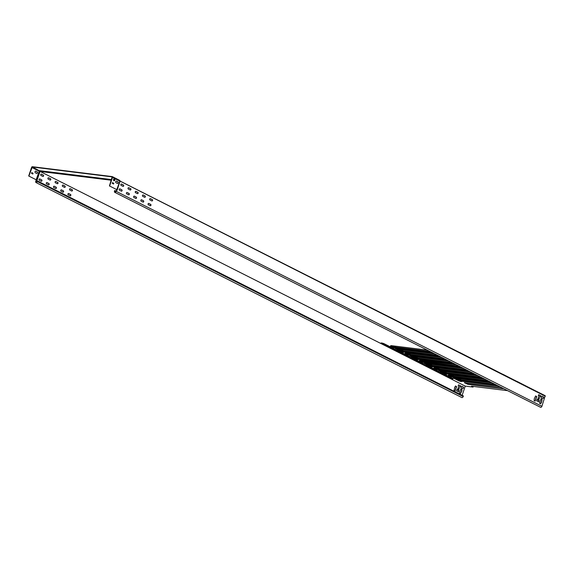 <?xml version="1.0" encoding="UTF-8"?>
<svg xmlns="http://www.w3.org/2000/svg" width="574" height="574" viewBox="0 0 574 574"><rect width="100%" height="100%" fill="white"/><g stroke="black" fill="none" stroke-linecap="round" stroke-linejoin="round"><path stroke-width="0.86" d="M35.631 171.081A0.875 0.66 -82.9 0 1 35.703 171.109L36.908 171.719A0.875 0.66 -82.9 0 1 36.628 173.405M37.439 172.867A0.875 0.66 -82.9 0 1 36.564 173.377L35.351 172.767A0.875 0.66 -82.9 0 1 35.904 171.138L37.109 171.748A0.875 0.66 -82.9 0 1 37.439 172.867M117.354 183.4A0.875 0.66 97.1 0 0 117.634 181.714L116.429 181.104A0.875 0.66 97.1 0 0 116.357 181.075M118.165 182.855A0.875 0.66 -82.9 0 1 117.29 183.371L116.077 182.762A0.875 0.66 -82.9 0 1 116.63 181.126L117.835 181.736A0.875 0.66 -82.9 0 1 118.165 182.855M150.252 205.736A0.718 0.545 97.1 0 0 150.46 204.351L148.616 203.418A0.718 0.545 97.1 0 0 148.58 203.404M150.933 205.298A0.718 0.545 -82.9 0 1 150.209 205.722L148.365 204.789A0.718 0.545 -82.9 0 1 148.817 203.447L150.661 204.38A0.718 0.545 -82.9 0 1 150.933 205.298M143.034 202.091A0.718 0.545 97.1 0 0 143.242 200.706L141.398 199.774A0.718 0.545 97.1 0 0 141.355 199.759M143.715 201.653A0.718 0.545 -82.9 0 1 142.991 202.077L141.147 201.144A0.718 0.545 -82.9 0 1 141.599 199.802L143.443 200.735A0.718 0.545 -82.9 0 1 143.715 201.653M135.808 198.446A0.718 0.545 97.1 0 0 136.024 197.061L134.18 196.129A0.718 0.545 97.1 0 0 134.137 196.114M136.497 198.008A0.718 0.545 -82.9 0 1 135.773 198.432L133.929 197.499A0.718 0.545 -82.9 0 1 134.381 196.157L136.225 197.09A0.718 0.545 -82.9 0 1 136.497 198.008M128.59 194.801A0.718 0.545 97.1 0 0 128.806 193.416L126.962 192.484A0.718 0.545 97.1 0 0 126.919 192.469M129.279 194.364A0.718 0.545 -82.9 0 1 128.554 194.787L126.71 193.854A0.718 0.545 -82.9 0 1 127.163 192.512L129.007 193.445A0.718 0.545 -82.9 0 1 129.279 194.364M121.372 191.156A0.718 0.545 97.1 0 0 121.588 189.772L119.744 188.839A0.718 0.545 97.1 0 0 119.701 188.824M122.061 190.719A0.718 0.545 -82.9 0 1 121.336 191.142L119.485 190.209A0.718 0.545 -82.9 0 1 119.944 188.868L121.788 189.8A0.718 0.545 -82.9 0 1 122.061 190.719M151.866 200.943A0.718 0.545 97.1 0 0 152.074 199.551L150.23 198.618A0.718 0.545 97.1 0 0 150.194 198.604M152.548 200.498A0.718 0.545 -82.9 0 1 151.823 200.922L149.979 199.989A0.718 0.545 -82.9 0 1 150.431 198.647L152.275 199.58A0.718 0.545 -82.9 0 1 152.548 200.498M144.648 197.298A0.718 0.545 97.1 0 0 144.856 195.906L143.012 194.973A0.718 0.545 97.1 0 0 142.976 194.959M145.33 196.853A0.718 0.545 -82.9 0 1 144.605 197.277L142.761 196.344A0.718 0.545 -82.9 0 1 143.213 195.002L145.057 195.935A0.718 0.545 -82.9 0 1 145.33 196.853M137.43 193.653A0.718 0.545 97.1 0 0 137.638 192.261L135.794 191.336A0.718 0.545 97.1 0 0 135.751 191.314M138.112 193.208A0.718 0.545 -82.9 0 1 137.387 193.632L135.543 192.699A0.718 0.545 -82.9 0 1 135.995 191.357L137.839 192.29A0.718 0.545 -82.9 0 1 138.112 193.208M130.205 190.008A0.718 0.545 97.1 0 0 130.42 188.616L128.576 187.691A0.718 0.545 97.1 0 0 128.533 187.669M130.894 189.571A0.718 0.545 -82.9 0 1 130.169 189.987L128.325 189.054A0.718 0.545 -82.9 0 1 128.777 187.712L130.621 188.645A0.718 0.545 -82.9 0 1 130.894 189.571M70.128 195.82A0.718 0.545 97.1 0 0 70.337 194.435L68.493 193.503A0.718 0.545 97.1 0 0 68.457 193.488M70.81 195.382A0.718 0.545 -82.9 0 1 70.085 195.806L68.241 194.873A0.718 0.545 -82.9 0 1 68.693 193.531L70.537 194.464A0.718 0.545 -82.9 0 1 70.81 195.382M62.91 192.175A0.718 0.545 97.1 0 0 63.118 190.79L61.275 189.858A0.718 0.545 97.1 0 0 61.231 189.843M63.592 191.738A0.718 0.545 -82.9 0 1 62.867 192.161L61.023 191.228A0.718 0.545 -82.9 0 1 61.475 189.886L63.319 190.819A0.718 0.545 -82.9 0 1 63.592 191.738M55.685 188.53A0.718 0.545 97.1 0 0 55.9 187.146L54.056 186.213A0.718 0.545 97.1 0 0 54.013 186.198M56.374 188.093A0.718 0.545 -82.9 0 1 55.649 188.516L53.805 187.583A0.718 0.545 -82.9 0 1 54.257 186.241L56.101 187.174A0.718 0.545 -82.9 0 1 56.374 188.093M48.467 184.885A0.718 0.545 97.1 0 0 48.682 183.501L46.838 182.568A0.718 0.545 97.1 0 0 46.795 182.554M49.156 184.448A0.718 0.545 -82.9 0 1 48.431 184.871L46.587 183.938A0.718 0.545 -82.9 0 1 47.039 182.597L48.883 183.529A0.718 0.545 -82.9 0 1 49.156 184.448M41.249 181.24A0.718 0.545 97.1 0 0 41.464 179.856L39.62 178.923A0.718 0.545 97.1 0 0 39.577 178.909M41.938 180.803A0.718 0.545 -82.9 0 1 41.213 181.226L39.369 180.293A0.718 0.545 -82.9 0 1 39.821 178.952L41.665 179.884A0.718 0.545 -82.9 0 1 41.938 180.803M71.743 191.02A0.718 0.545 97.1 0 0 71.951 189.635L70.107 188.703A0.718 0.545 97.1 0 0 70.071 188.688M72.424 190.582A0.718 0.545 -82.9 0 1 71.7 191.006L69.856 190.073A0.718 0.545 -82.9 0 1 70.308 188.731L72.152 189.664A0.718 0.545 -82.9 0 1 72.424 190.582M64.525 187.375A0.718 0.545 97.1 0 0 64.733 185.99L62.889 185.058A0.718 0.545 97.1 0 0 62.853 185.043M65.206 186.937A0.718 0.545 -82.9 0 1 64.482 187.361L62.638 186.428A0.718 0.545 -82.9 0 1 63.09 185.086L64.934 186.019A0.718 0.545 -82.9 0 1 65.206 186.937M57.307 183.73A0.718 0.545 97.1 0 0 57.515 182.345L55.671 181.413A0.718 0.545 97.1 0 0 55.628 181.398M57.988 183.293A0.718 0.545 -82.9 0 1 57.264 183.716L55.42 182.783A0.718 0.545 -82.9 0 1 55.872 181.441L57.716 182.374A0.718 0.545 -82.9 0 1 57.988 183.293M50.081 180.085A0.718 0.545 97.1 0 0 50.297 178.701L48.453 177.768A0.718 0.545 97.1 0 0 48.41 177.753M50.77 179.648A0.718 0.545 -82.9 0 1 50.046 180.071L48.202 179.138A0.718 0.545 -82.9 0 1 48.654 177.797L50.498 178.729A0.718 0.545 -82.9 0 1 50.77 179.648M42.863 176.44A0.718 0.545 97.1 0 0 43.079 175.056L41.235 174.123A0.718 0.545 97.1 0 0 41.192 174.109M43.552 176.003A0.718 0.545 -82.9 0 1 42.828 176.426L40.984 175.493A0.718 0.545 -82.9 0 1 41.436 174.152L43.28 175.084A0.718 0.545 -82.9 0 1 43.552 176.003M122.987 186.363A0.718 0.545 97.1 0 0 123.202 184.972L121.358 184.046A0.718 0.545 97.1 0 0 121.315 184.024M123.675 185.926A0.718 0.545 -82.9 0 1 122.951 186.342L121.107 185.409A0.718 0.545 -82.9 0 1 121.559 184.067L123.403 185A0.718 0.545 -82.9 0 1 123.675 185.926M542.868 398.349A0.825 0.617 97.1 0 0 543.126 396.763L541.992 396.189A0.825 0.617 97.1 0 0 541.935 396.168M543.635 397.847A0.825 0.617 -82.9 0 1 542.81 398.327L541.677 397.753A0.825 0.617 -82.9 0 1 542.193 396.218L543.327 396.792A0.825 0.617 -82.9 0 1 543.635 397.847M461.812 386.252A0.825 0.617 -82.9 0 1 461.869 386.273L463.003 386.847A0.825 0.617 -82.9 0 1 462.744 388.433M463.512 387.931A0.825 0.617 -82.9 0 1 462.687 388.411L461.553 387.837A0.825 0.617 -82.9 0 1 462.07 386.302L463.204 386.876A0.825 0.617 -82.9 0 1 463.512 387.931M114.305 178.923A0.926 0.696 -82.9 0 1 114.083 180.76A0.926 0.696 -82.9 0 1 114.312 178.923A0.926 0.696 -82.9 0 1 114.075 180.76M114.09 180.724L114.083 180.717A0.883 0.667 -82.9 0 1 114.298 178.966L114.298 178.966A0.883 0.667 -82.9 0 1 114.09 180.724A0.883 0.667 -82.9 0 1 114.305 178.966L114.305 178.966M114.011 179.289L114.628 179.648M113.803 179.397L114.24 179.662L113.982 180.43L114.269 179.676L114.728 179.863L113.803 179.397L114.707 179.899M114.004 180.444L114.269 179.676M31.699 172.652L32.869 173.24L32.696 173.979M35.99 179.676L28.7 175.996L35.99 179.676M109.627 186.012L116.996 189.736L109.627 186.012L112.518 177.423A0.825 0.524 -63.2 0 0 112.239 176.591L32.388 166.704A0.825 0.524 -63.2 0 0 31.592 167.407L28.7 175.996M446.586 371.227L444.283 370.947L447.577 371.73L446.586 371.227M461.022 378.517L458.719 378.237L462.013 379.019L461.022 378.517M451.329 372.189L453.604 372.476L452.75 372.017L450.332 371.694L452.879 372.081M465.765 379.479L468.04 379.766L467.186 379.306L464.768 378.976L467.322 379.371M457.349 372.935L459.623 373.222L458.769 372.763L456.359 372.433L458.906 372.827M471.785 380.225L474.059 380.483L470.795 379.723L473.342 380.117M463.376 373.681L465.65 373.968L464.796 373.509L462.379 373.179L464.933 373.574M477.812 380.971L480.086 381.258L479.233 380.799L476.822 380.469L479.369 380.863M476.033 374.872L473.758 374.592L474.755 375.095L477.03 375.374L476.033 374.872M469.403 374.427L471.699 374.707L470.816 374.255L468.406 373.925L470.953 374.32M483.839 381.717L486.142 381.997L485.26 381.545L482.842 381.215L485.396 381.61M490.476 382.162L488.201 381.882L489.191 382.384L491.466 382.664L490.476 382.162M111.428 180.049L40.187 171.497L465.241 386.108L473.076 387.077L471.534 386.194L507.61 390.664M538.498 395.17L539.861 395.343M500.385 387.019L464.33 382.664L467.925 384.372L503.994 388.842M454.823 367.095L457.234 367.396L453.969 366.635L456.517 367.03M440.387 359.805L442.798 360.106L439.533 359.346L442.08 359.74M425.951 352.515L428.362 352.845L427.508 352.386L425.09 352.056L427.644 352.45M461.733 367.625L459.293 367.303L460.319 367.805L462.594 368.085L461.733 367.625M447.297 360.336L444.857 360.013L445.876 360.515L448.179 360.795L447.297 360.336M432.861 353.046L430.421 352.723L431.44 353.225L433.743 353.505L432.861 353.046M448.796 366.348L451.207 366.65L447.942 365.889L450.49 366.284M434.36 359.059L436.771 359.36L433.506 358.599L436.053 358.994M419.924 351.769L422.335 352.07L419.07 351.317L421.617 351.704M442.776 365.602L445.187 365.903L441.915 365.143L444.47 365.538M428.34 358.312L430.744 358.614L427.458 357.86L430.034 358.255M413.897 351.023L416.308 351.324L413.015 350.571L415.59 350.965M436.749 364.856L439.16 365.157L435.896 364.404L438.443 364.799M422.313 357.566L424.724 357.867L421.431 357.114L424.007 357.509M407.877 350.276L410.288 350.578L406.995 349.824L409.571 350.219M432.287 363.981L429.847 363.658L430.866 364.16L433.14 364.44L432.287 363.981M417.843 356.691L415.433 356.368L416.43 356.87L418.704 357.15L417.843 356.691M403.407 349.401L400.968 349.078L401.987 349.58L404.29 349.86L403.407 349.401M445.123 371.048L446.859 371.342M459.566 378.338L461.295 378.632M474.576 374.693L476.312 374.987M489.012 381.983L490.748 382.277M472.151 386.273L473.076 387.077M464.933 382.628L468.025 384.085L500.033 388.117M500.126 388.146L503.211 388.44M460.14 367.403L461.869 367.697M445.704 360.113L447.433 360.407M431.261 352.823L432.997 353.118M430.687 363.758L432.423 364.052M416.25 356.468L417.98 356.763M401.814 349.179L403.544 349.473M37.568 180.982L37.174 181.535A0.926 0.588 116.8 0 1 35.968 181.384L36.234 179.963L35.767 181.362A1.234 0.782 116.8 0 0 36.011 182.561L461.833 397.552A1.234 0.782 -63.2 0 0 463.189 396.548L463.383 395.974L37.568 180.982L37.375 181.556A1.234 0.782 116.8 0 1 36.011 182.561M455.491 386.029L456.416 386.611L454.881 391.152M454.594 387.464L455.562 385.993L456.617 386.632L455.017 391.21L453.962 390.571L454.744 387.493M460.886 388.756L461.812 389.337L461.166 392.473M460.843 392.386L460.413 393.936L459.358 393.298L460.879 388.785L461.97 389.229L461.833 391.124L460.276 393.872M458.196 387.565L459.114 388.139L458.648 389.516M456.911 389.61L458.791 390.557L458.425 391.87M458.511 384.845L460.606 385.785L460.176 387.134L458.167 386.123L458.511 384.845L460.405 385.764L460.039 387.077M120.031 181.04A0.517 0.38 -0.9 0 1 120.066 181.183L120.066 181.183A0.517 0.38 -0.9 0 1 120.031 181.327L117.146 189.908A0.71 0.538 -82.9 0 1 116.457 190.338L117.232 189.965L120.031 180.989L116.092 191.3A1.234 0.782 116.8 0 1 114.728 192.304A1.234 0.782 116.8 0 1 114.484 191.099L114.678 190.525L115.948 191.092M114.879 190.554L114.685 191.128A0.926 0.588 116.8 0 0 115.891 191.278L116.436 190.295M457.729 388.935L458.26 387.529L459.279 388.031L458.777 389.574L457.729 388.935M458.64 391.87L456.552 390.923L456.983 389.574L458.992 390.585L458.439 391.841M462.135 395.343L465.241 386.108M111.578 179.59L39.577 170.679L40.187 171.497M538.742 394.697L540.73 395.701L540.299 397.05L538.29 396.046L538.699 394.697M538.764 401.786L536.676 400.839L537.106 399.49L539.151 400.63L538.563 401.764L538.914 400.48L537.034 399.533M537.852 398.851L538.383 397.445L539.402 397.954L538.9 399.49L537.852 398.851M539.481 403.213L541.103 398.643L542.136 399.274L541.504 402.381L540.536 403.852L539.481 403.213M536.74 396.555L535.219 401.061L534.121 400.623L534.265 398.729L535.599 395.981L536.74 396.555L535.614 395.952M114.728 192.304L540.55 407.296A1.234 0.782 -63.2 0 0 541.906 406.292L545.2 395.716L120.066 181.083M535.004 401.068L536.539 396.526M541.289 402.388L541.935 399.253L541.009 398.672M540.399 403.787L541.146 402.331M538.771 399.432L539.237 398.055L538.319 397.481M540.163 396.993L540.529 395.68L538.649 394.733M36.234 180.58A0.89 0.667 97.1 0 0 37.109 180.049L36.248 179.727L39.348 170.952L39.678 171.332L36.786 179.92A0.531 0.402 -82.9 0 1 36.277 180.243M36.033 180.559L36.069 179.913M109.426 185.99L112.145 176.878L32.288 166.991L28.901 176.024M39.326 170.873L36.191 179.705M32.288 166.991L39.427 170.787M31.792 172.616L33.07 173.262L32.833 174.037L31.534 173.391L31.749 172.616M113.422 183.967L113.595 183.235L112.425 182.64M120.031 180.989L119.901 180.53M120.066 181.183L119.528 180.272L112.447 176.692M119.88 180.501L112.353 176.627M116.917 189.693L119.937 180.674M113.796 183.257L113.559 184.032L112.217 183.25L112.497 182.604L113.595 183.235M451.594 377.8L440.803 372.49M437.158 370.51L426.367 365.2M422.722 363.22L411.931 357.911M408.279 355.93L397.495 350.621M393.843 348.64L383.052 343.338M457.421 378.61L460.979 380.304L495.577 384.587M493.181 384.078L494.795 384.193M458.303 378.718L461.08 380.017L493.088 384.049M456.775 378.517L460.326 380.304L459.387 380.189L455.333 378.144M459.767 380.024L456.71 378.503M442.985 371.321L446.543 373.014L481.141 377.297M478.745 376.795L480.352 376.903M443.867 371.428L446.644 372.727L478.651 376.759M442.339 371.227L445.883 373.014L444.95 372.899L440.897 370.854M445.331 372.734L442.267 371.213M428.548 364.031L432.107 365.724L466.705 370.008M464.301 369.505L465.916 369.613M429.431 364.138L432.2 365.437L464.215 369.469M427.895 363.938L431.447 365.724L430.514 365.609L426.453 363.564M430.895 365.444L427.831 363.923M414.112 356.741L417.671 358.441L452.269 362.718M449.865 362.216L451.48 362.323M414.995 356.856L417.764 358.147L449.779 362.18M413.459 356.648L417.011 358.441L416.071 358.32L412.017 356.275M416.451 358.154L413.395 356.633M399.669 349.451L403.228 351.152L437.826 355.428M435.429 354.926L437.044 355.033M400.552 349.566L403.328 350.858L435.336 354.89M399.023 349.358L402.575 351.152L401.635 351.03L397.581 348.985M402.015 350.865L398.959 349.344M450.203 374.966L453.761 376.659L488.359 380.942M485.963 380.44L487.57 380.548M451.085 375.073L453.862 376.372L485.869 380.404M435.766 367.676L439.325 369.369L473.923 373.652M471.519 373.15L473.134 373.258M436.649 367.783L439.419 369.082L471.433 373.114M421.33 360.386L424.889 362.086L459.487 366.363M457.083 365.86L458.698 365.968M422.213 360.501L424.982 361.792L456.997 365.825M406.887 353.096L410.453 354.797L445.044 359.073M442.647 358.571L444.262 358.678M407.777 353.211L410.546 354.502L442.554 358.535M392.451 345.806L396.01 347.507L430.608 351.783M428.211 351.281L429.826 351.388M393.334 345.921L396.11 347.213L428.118 351.245M441.715 357.394L405.746 352.945A2.246 0.387 -161.4 0 0 405.179 352.996L404.907 353.405A2.246 0.387 -161.4 0 0 407.375 354.653L409.987 355.421A2.246 0.387 -161.4 0 0 411.199 355.693L447.168 360.142M470.594 371.974L434.626 367.518A2.246 0.387 -161.4 0 0 434.052 367.575L433.786 367.984A2.246 0.387 -161.4 0 0 436.247 369.233L438.859 370A2.246 0.387 -161.4 0 0 440.071 370.273L476.04 374.722M434.496 353.749L399.404 349.408A2.892 0.495 18.6 0 1 397.847 349.057L397.344 348.906A2.246 0.387 -161.4 0 0 395.644 348.633A2.246 0.387 -161.4 0 0 396.218 349.236L400.48 351.388A2.246 0.387 -161.4 0 0 402.69 352.192A2.246 0.387 -161.4 0 0 404.067 352.3L404.118 352.221A2.892 0.495 18.6 0 1 404.849 352.156L439.949 356.497M463.376 368.329L428.276 363.988A2.892 0.495 18.6 0 1 426.719 363.636L426.217 363.486A2.246 0.387 -161.4 0 0 424.516 363.213A2.246 0.387 -161.4 0 0 425.097 363.816L429.352 365.968A2.246 0.387 -161.4 0 0 431.562 366.772A2.246 0.387 -161.4 0 0 432.94 366.879L432.99 366.8A2.892 0.495 18.6 0 1 433.729 366.736L468.822 371.077M492.248 382.908L457.155 378.567A2.892 0.495 18.6 0 1 455.598 378.216L455.096 378.065A2.246 0.387 -161.4 0 0 453.395 377.792A2.246 0.387 -161.4 0 0 453.969 378.395L458.231 380.548A2.246 0.387 -161.4 0 0 460.441 381.351A2.246 0.387 -161.4 0 0 461.819 381.459L461.869 381.38A2.892 0.495 18.6 0 1 462.601 381.315L497.701 385.656M391.877 348.712L381.653 343.546A2.167 0.373 18.6 0 1 381.566 342.965A2.167 0.373 18.6 0 1 384.472 343.898L394.697 349.057A2.167 0.373 18.6 0 1 394.783 349.638A2.167 0.373 18.6 0 1 391.877 348.712L392.415 348.31L382.011 343.051M406.32 356.002L396.089 350.836A2.167 0.373 18.6 0 1 396.01 350.255A2.167 0.373 18.6 0 1 398.908 351.188L409.14 356.346A2.167 0.373 18.6 0 1 409.219 356.928A2.167 0.373 18.6 0 1 406.32 356.002L406.851 355.6L396.447 350.341M420.756 363.292L410.532 358.126A2.167 0.373 18.6 0 1 410.446 357.545A2.167 0.373 18.6 0 1 413.352 358.477L423.576 363.636A2.167 0.373 18.6 0 1 423.662 364.217A2.167 0.373 18.6 0 1 420.756 363.292L421.287 362.89L410.884 357.631M435.192 370.582L424.968 365.416A2.167 0.373 18.6 0 1 424.882 364.834A2.167 0.373 18.6 0 1 427.788 365.767L438.012 370.926A2.167 0.373 18.6 0 1 438.098 371.507A2.167 0.373 18.6 0 1 435.192 370.582L435.731 370.18L425.327 364.921M449.629 377.871L439.404 372.705A2.167 0.373 18.6 0 1 439.318 372.124A2.167 0.373 18.6 0 1 442.224 373.057L452.448 378.216A2.167 0.373 18.6 0 1 452.534 378.797A2.167 0.373 18.6 0 1 449.629 377.871L450.167 377.47L439.763 372.21M40.144 171.432L111.356 180.243M477.812 375.618L442.719 371.278A2.892 0.495 18.6 0 1 441.155 370.926L440.653 370.775A2.246 0.387 -161.4 0 0 438.959 370.503A2.246 0.387 -161.4 0 0 439.533 371.105L443.795 373.258A2.246 0.387 -161.4 0 0 446.005 374.061A2.246 0.387 -161.4 0 0 447.383 374.169L447.433 374.09A2.892 0.495 18.6 0 1 448.165 374.026L483.258 378.366M448.933 361.039L413.84 356.698A2.892 0.495 18.6 0 1 412.283 356.346L411.78 356.196A2.246 0.387 -161.4 0 0 410.08 355.923A2.246 0.387 -161.4 0 0 410.654 356.526L414.916 358.678A2.246 0.387 -161.4 0 0 417.126 359.482A2.246 0.387 -161.4 0 0 418.503 359.589L418.554 359.511A2.892 0.495 18.6 0 1 419.285 359.446L454.386 363.787M485.03 379.263L449.062 374.808A2.246 0.387 -161.4 0 0 448.488 374.865L448.222 375.274A2.246 0.387 -161.4 0 0 450.683 376.522L453.295 377.29A2.246 0.387 -161.4 0 0 454.508 377.563L490.476 382.011M456.158 364.684L420.182 360.235A2.246 0.387 -161.4 0 0 419.616 360.285L419.35 360.694A2.246 0.387 -161.4 0 0 421.811 361.943L424.423 362.711A2.246 0.387 -161.4 0 0 425.635 362.983L461.604 367.432M427.278 350.104L391.31 345.656A2.246 0.387 -161.4 0 0 390.736 345.706L390.471 346.115A2.246 0.387 -161.4 0 0 392.932 347.363L395.543 348.131A2.246 0.387 -161.4 0 0 396.756 348.404L432.724 352.859M37.109 180.049L39.95 171.604M35.968 181.384L36.987 181.901M117.232 189.965A0.89 0.667 -82.9 0 1 116.357 190.496M116.092 191.3L541.906 406.292M120.066 181.126L545.3 396.218M37.375 181.556L463.189 396.548M114.685 191.128L115.704 191.644M39.613 170.715L111.571 179.619M39.132 171.138L31.792 167.436M112.518 177.423L119.923 181.183M517.389 381.595L527.664 386.862M516.457 381.201L517.439 381.703M452.836 378.445L449.88 377.757L439.655 372.591L439.949 372.253M439.404 372.705L439.117 372.131L442.224 373.057M452.29 378.144L440.007 372.282M452.133 378.072L450.231 377.441M502.946 374.305L513.228 379.572M502.02 373.918L503.003 374.413M488.51 367.016L498.792 372.282M487.584 366.628L488.567 367.123M474.074 359.726L484.356 364.992M473.141 359.338L474.124 359.833M459.638 352.436L469.912 357.702M458.705 352.049L459.688 352.544M438.407 371.184L435.444 370.467L425.219 365.308L425.513 364.964M424.968 365.416L424.681 364.842M437.847 370.854L425.564 364.992M423.469 363.586L421.007 363.177L410.783 358.018L411.077 357.674M410.532 358.126L410.245 357.552L413.352 358.477M423.411 363.564L411.127 357.702M413.294 358.456L423.576 363.636M409.527 356.605L406.571 355.887L396.347 350.728L396.634 350.384M396.089 350.836L395.809 350.269M408.975 356.282L396.691 350.413M395.091 349.315L392.128 348.597L381.904 343.439L382.198 343.094M381.653 343.546L381.366 342.979L384.472 343.898M394.539 348.992L382.255 343.123M384.372 343.848L394.697 349.057M394.596 349.006L395.084 349.286M437.697 370.782L435.788 370.151M423.26 363.493L421.352 362.861M408.824 356.203L406.916 355.571M394.381 348.913L392.48 348.282M454.271 377.871L454.221 378.288L453.661 377.8L455.096 378.065M495.922 384.759L462.3 380.598A3.566 0.61 -161.4 0 0 461.396 380.684L458.827 380.124L454.508 378.001L458.769 380.146L461.46 380.741A3.487 0.596 18.6 0 1 462.343 380.662L462.429 381.064A3.207 0.552 -161.4 0 0 461.618 381.143L458.483 380.433L453.969 378.395M497.106 385.362L462.601 381.315M462.3 380.598L496.072 384.838M461.396 380.684L461.618 381.143A0.409 0.402 32.9 0 0 461.869 381.38M461.345 380.763L461.568 381.222A0.409 0.402 32.9 0 0 461.819 381.459M458.827 380.124L458.231 380.548M492.284 382.93L455.103 378.079M439.835 370.582L439.784 370.998L439.225 370.51M481.486 377.47L447.864 373.308A3.566 0.61 -161.4 0 0 446.959 373.394L444.391 372.835L440.071 370.711L444.326 372.863L447.024 373.452A3.487 0.596 18.6 0 1 447.907 373.373L447.993 373.782A3.207 0.552 -161.4 0 0 447.182 373.853L444.046 373.143L439.533 371.105M482.669 378.072L448.165 374.026M447.864 373.308L481.636 377.549M446.959 373.394L447.182 373.853A0.409 0.402 32.9 0 0 447.433 374.09M446.909 373.473L447.132 373.932A0.409 0.402 32.9 0 0 447.383 374.169M444.391 372.835L443.795 373.258M425.391 363.292L425.348 363.708L424.789 363.22M467.049 370.18L433.427 366.018A3.566 0.61 -161.4 0 0 432.523 366.104L429.955 365.545L425.628 363.421L429.89 365.573L432.581 366.162A3.487 0.596 18.6 0 1 433.47 366.083L433.557 366.492A3.207 0.552 -161.4 0 0 432.739 366.564L429.603 365.853L425.097 363.816M468.226 370.782L433.729 366.736M433.427 366.018L467.193 370.259M432.523 366.104L432.739 366.564A0.409 0.402 32.9 0 0 432.99 366.8M432.466 366.183L432.688 366.643A0.409 0.402 32.9 0 0 432.94 366.879M429.955 365.545L429.352 365.968M463.412 368.35L424.81 363.206M410.955 356.002L410.905 356.418L410.367 355.916M452.606 362.897L418.984 358.736A3.566 0.61 -161.4 0 0 418.08 358.815L415.519 358.255L411.192 356.131L415.454 358.284L418.145 358.872A3.487 0.596 18.6 0 1 419.027 358.793L419.12 359.202A3.207 0.552 -161.4 0 0 418.303 359.274L415.167 358.571L410.654 356.526M453.79 363.493L419.285 359.446M418.984 358.736L452.757 362.969M418.08 358.815L418.303 359.274A0.409 0.402 32.9 0 0 418.554 359.511M418.03 358.894L418.252 359.353A0.409 0.402 32.9 0 0 418.503 359.589M415.519 358.255L414.916 358.678M412.283 356.346L410.324 355.937M396.519 348.712L396.469 349.128L395.888 348.648L397.373 348.913M438.17 355.607L404.548 351.446A3.566 0.61 -161.4 0 0 403.644 351.525L401.075 350.965L396.756 348.841L401.018 350.994L403.709 351.582A3.487 0.596 18.6 0 1 404.591 351.503L404.677 351.912A3.207 0.552 -161.4 0 0 403.866 351.984L400.731 351.281L396.218 349.236M439.354 356.203L404.849 352.156M404.548 351.446L438.321 355.679M403.644 351.525L403.866 351.984A0.409 0.402 32.9 0 0 404.118 352.221M403.594 351.604L403.816 352.063A0.409 0.402 32.9 0 0 404.067 352.3M401.075 350.965L400.48 351.388M434.54 353.771L397.875 349.064M449.22 374.829L450.683 376.314L448.567 375.238L448.861 374.8M488.704 381.114L454.206 376.845L450.748 375.941L454.249 376.91L488.854 381.193M454.206 376.845L454.335 377.312L450.683 376.522M489.887 381.717L454.508 377.563M453.36 376.659L453.295 377.29M450.748 375.884L448.567 375.238A0.409 0.402 32.9 0 1 448.222 375.274M448.488 374.865A0.409 0.402 32.9 0 0 448.832 374.829L485.066 379.285M434.052 367.575A0.409 0.402 32.9 0 0 434.396 367.539L434.131 367.956L436.247 369.025L436.312 368.651L438.916 369.419L438.859 369.792L436.247 369.233M474.268 373.825L438.916 369.419L474.411 373.904M439.77 369.556L439.899 370.022L438.859 370M475.451 374.427L440.071 370.273M434.618 367.539L434.131 367.956A0.409 0.402 32.9 0 1 433.786 367.984M434.583 367.726L436.312 368.651L434.783 367.539M434.626 367.518L470.63 371.995M420.182 360.25L421.868 361.362L425.377 362.33L459.975 366.614M459.831 366.542L425.334 362.266L425.463 362.739L421.811 361.735L419.694 360.666L419.96 360.25A0.409 0.402 32.9 0 1 419.616 360.285M461.008 367.138L425.635 362.983M425.334 362.266L424.48 362.079L424.423 362.711M424.48 362.079L421.868 361.311L421.811 361.943M421.868 361.311L419.694 360.666A0.409 0.402 32.9 0 1 419.35 360.694M405.179 352.996A0.409 0.402 32.9 0 0 405.524 352.96L405.251 353.376L407.368 354.445L407.432 354.072L410.044 354.84L409.979 355.213L407.375 354.653M445.388 359.252L410.044 354.84L445.539 359.324M410.891 354.976L411.027 355.45L409.987 355.421M446.572 359.848L411.199 355.693M405.746 352.96L405.251 353.376A0.409 0.402 32.9 0 1 404.907 353.405M405.703 353.146L407.432 354.072L405.911 352.96M405.746 352.945L441.758 357.415M390.736 345.706A0.409 0.402 32.9 0 0 391.081 345.67L390.815 346.086L392.932 347.155L392.996 346.782L395.608 347.55L395.543 347.923L392.932 347.363M430.952 351.962L395.608 347.55L431.103 352.034M396.455 347.693L396.584 348.16L395.543 348.131M432.136 352.558L396.756 348.404M395.608 347.5L391.31 345.656L390.815 346.086A0.409 0.402 32.9 0 1 390.471 346.115M391.267 345.857L392.996 346.732M427.314 350.126L391.468 345.67M438.916 369.369L436.312 368.594M420.139 360.436L456.194 364.705M410.044 354.789L407.432 354.022M545.2 395.716L120.066 181.068M516.421 381.186L528.202 387.249M452.864 378.496L442.167 373.035M501.977 373.896L513.759 379.959M487.541 366.607L499.323 372.669M473.105 359.317L484.887 365.387M458.669 352.027L470.45 358.097M438.4 371.156L427.73 365.746L424.703 364.827M409.52 356.576L398.858 351.166L395.83 350.248M477.848 375.64L439.246 370.495M448.976 361.06L412.297 356.354M397.854 349.064L397.359 348.92"/></g></svg>
